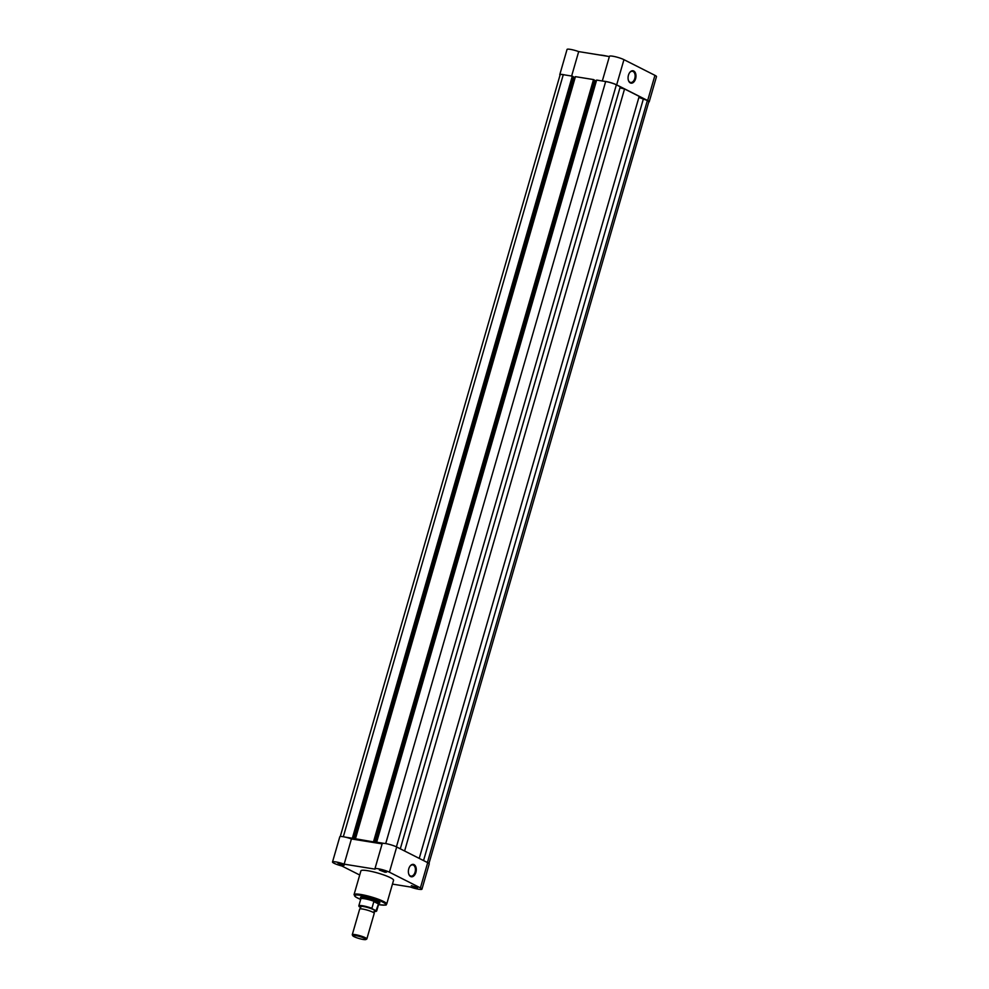 <?xml version="1.0" encoding="UTF-8"?>
<svg xmlns="http://www.w3.org/2000/svg" width="989" height="989" viewBox="0 0 989 989"><rect width="100%" height="100%" fill="white"/><g stroke="black" fill="none" stroke-linecap="round" stroke-linejoin="round"><path stroke-width="1.48" d="M340.265 836.521L560.133 74.768A7.961 1.212 16.1 0 1 563.273 74.694L572.31 76.153L352.331 838.264L352.974 838.598L572.952 76.474L572.31 76.153M345.223 837.127L352.331 838.264M572.928 76.586L574.016 77.142L354.05 839.253L352.974 838.598M354.05 839.253L357.87 839.871L355.459 838.771L374.176 842.022L594.154 79.899L593.511 79.577L373.533 841.688M574.016 77.142L575.227 77.327M593.511 79.577L575.425 76.648L355.459 838.771M594.117 80.01L595.217 80.566L375.251 842.677L374.176 842.022M428.966 863.471L648.833 101.719A7.961 1.212 16.1 0 0 647.375 100.507L638.882 97.429L419.237 858.403L639.191 96.366L624.553 88.961L619.942 87.848L400.298 848.809L620.251 86.785L616.37 84.819A7.961 1.212 16.1 0 0 605.664 81.543L596.627 80.072L376.648 842.195L379.071 843.296L375.251 842.677M596.429 80.752L595.217 80.566M376.648 842.195L383.757 843.345M624.553 88.961L404.6 850.997M643.493 98.541L423.539 860.578M628.46 75.152A6.28 3.882 -80.8 0 1 629.634 72.63A6.28 3.882 -80.8 0 1 634.53 71.579A6.28 3.882 -80.8 0 1 635.593 78.761A6.28 3.882 -80.8 0 1 631.946 83.125A6.28 3.882 -80.8 0 1 628.398 80.307A6.28 3.882 -80.8 0 1 628.46 75.152M628.336 80.097A5.674 3.499 99.2 0 0 630.648 82.47A5.674 3.499 99.2 0 0 634.777 78.502A5.674 3.499 99.2 0 0 632.453 71.282A5.674 3.499 99.2 0 0 629.511 72.815M603.735 81.222A8.345 1.261 16.1 0 1 616.666 84.869L647.659 100.544A8.345 1.261 16.1 0 1 649.204 101.818A8.345 1.261 16.1 0 1 648.735 102.077M602.313 80.999L609.447 56.299A8.345 1.261 16.1 0 1 615.146 56.694A8.345 1.261 16.1 0 1 623.948 59.661L654.941 75.337A8.345 1.261 16.1 0 1 656.486 76.61L649.204 101.818M560.034 75.127A8.345 1.261 16.1 0 1 559.774 74.657A8.345 1.261 16.1 0 1 565.201 75.003M559.774 74.657L567.043 49.45A8.345 1.261 16.1 0 1 578.689 51.601L609.372 56.558M571.63 76.042L578.689 51.601M338.386 863.224L344.16 865.264L342.689 865.4L338.386 863.224M337.917 863.15L343.368 864.732M380.777 870.06L386.563 872.113L385.092 872.249L379.356 870.036L380.777 870.06M380.308 869.999L385.772 871.581M415.887 872.385A6.28 3.882 -80.8 0 1 412.252 876.749A6.28 3.882 -80.8 0 1 408.704 873.93A6.28 3.882 -80.8 0 1 408.766 868.787A6.28 3.882 -80.8 0 1 409.941 866.265A6.28 3.882 -80.8 0 1 414.836 865.214A6.28 3.882 -80.8 0 1 415.887 872.385M408.642 873.732A5.674 3.499 99.2 0 0 410.954 876.106A5.674 3.499 99.2 0 0 415.071 872.137A5.674 3.499 99.2 0 0 412.759 864.918A5.674 3.499 99.2 0 0 409.817 866.438M411.783 885.748L417.556 887.788L416.085 887.924L411.783 885.748M411.313 885.687L416.765 887.257M360.911 897.938A10.088 1.533 16.1 0 1 360.651 897.072A10.088 1.533 16.1 0 1 364.447 897.171A10.088 1.533 16.1 0 1 379.813 902.598A10.088 1.533 16.1 0 1 379.133 903.192M392.46 884.104L410.311 886.997A8.345 1.261 -163.9 0 0 421.957 889.148L429.226 863.941A8.345 1.261 -163.9 0 0 427.693 862.668L396.688 846.992A8.345 1.261 -163.9 0 0 385.475 843.543A8.345 1.261 -163.9 0 0 382.199 843.629L374.918 868.837A8.345 1.261 -163.9 0 0 375.016 869.133L344.16 864.151A8.345 1.261 -163.9 0 0 335.803 861.914A8.345 1.261 -163.9 0 0 332.514 861.988A8.345 1.261 -163.9 0 0 341.811 865.968L359.712 875.018M421.957 889.148A8.345 1.261 -163.9 0 0 420.412 887.887L389.419 872.199A8.345 1.261 -163.9 0 0 378.206 868.762A8.345 1.261 -163.9 0 0 374.918 868.837M344.16 864.151L351.429 838.944A8.345 1.261 -163.9 0 0 343.084 836.694A8.345 1.261 -163.9 0 0 339.796 836.781L332.514 861.988M367.587 870.691A16.986 2.584 -163.9 0 0 360.911 870.864L354.05 894.625A16.986 2.584 16.1 0 1 360.725 894.464A16.986 2.584 16.1 0 1 378.082 899.149A16.986 2.584 16.1 0 1 386.699 904.057L393.56 880.284A16.986 2.584 -163.9 0 0 384.944 875.376A16.986 2.584 -163.9 0 0 367.587 870.691M351.429 838.944L382.125 843.889M366.845 938.92L374.238 913.329A7.591 1.15 -163.9 0 0 374.065 912.971A7.591 1.15 -163.9 0 0 372.828 912.179A7.591 1.15 -163.9 0 0 365.769 909.719A7.591 1.15 -163.9 0 0 359.996 908.903A7.591 1.15 -163.9 0 0 359.662 909.126L352.269 934.716A7.591 1.15 16.1 0 1 357.449 935.075A7.591 1.15 16.1 0 1 365.448 937.77A7.591 1.15 16.1 0 1 366.845 938.92A7.591 1.15 16.1 0 1 366.709 939.068L365.806 939.55A6.849 1.038 -163.9 0 0 364.669 938.376A6.849 1.038 -163.9 0 0 356.967 935.841A6.849 1.038 -163.9 0 0 352.813 935.792A6.849 1.038 -163.9 0 0 354.037 936.657A6.849 1.038 -163.9 0 0 360.775 938.969A6.849 1.038 -163.9 0 0 365.806 939.55M352.813 935.792L352.307 934.914A7.591 1.15 16.1 0 1 352.269 934.716M374.065 912.971L374.621 911.03A7.591 1.15 -163.9 0 0 373.558 909.657A7.591 1.15 -163.9 0 0 364.657 906.765A7.591 1.15 -163.9 0 0 360.552 906.962L359.996 908.903M374.065 911.462A8.988 1.36 -163.9 0 0 376.043 910.708L378.54 903.711L377.316 901.968A9.482 1.434 -163.9 0 0 367.315 898.605A9.482 1.434 -163.9 0 0 360.849 898.148A9.482 1.434 -163.9 0 0 360.837 898.222L360.837 898.865A9.297 1.409 -163.9 0 1 360.849 898.84L358.822 905.837A9.297 1.409 16.1 0 1 371.913 908.285L372.247 908.792A8.988 1.36 -163.9 0 0 362.567 906.122A8.988 1.36 -163.9 0 0 359.291 906.703L360.775 907.445M376.043 910.708L372.247 908.792M378.49 903.946L373.842 901.597L371.913 908.285M378.54 903.711L373.842 901.597M378.676 904.045A9.297 1.409 -163.9 0 0 378.7 903.983L379.047 903.476A9.482 1.434 -163.9 0 0 379.071 903.414A9.482 1.434 -163.9 0 0 377.316 901.968L373.978 901.399M374.287 901.412A9.297 1.409 -163.9 0 0 360.849 898.84M376.549 910.634A9.297 1.409 16.1 0 1 376.685 910.993L378.7 903.983A9.297 1.409 -163.9 0 0 378.49 903.538M563.273 74.694L343.319 836.743M605.664 81.543L385.71 843.592M616.37 84.819L396.416 846.856M647.375 100.507L427.421 862.532M599.791 55.013A16.454 2.497 16.1 0 1 603.129 55.396M647.659 100.544L654.941 75.337M616.666 84.869L623.948 59.661M603.253 55.421A16.454 2.497 16.1 0 1 607.617 56.274M386.699 904.057C384.35 904.972 390 905.467 379.467 904.75L378.527 904.589A16.232 2.46 -163.9 0 0 379.38 904.725A16.232 2.46 -163.9 0 0 382.768 902.104A16.232 2.46 -163.9 0 0 360.948 895.404A16.232 2.46 -163.9 0 0 360.676 899.421L355.966 897.184L354.05 894.625M396.688 846.992L389.419 872.199M427.693 862.668L420.412 887.887M599.606 54.988L607.728 56.299M361.208 896.936L360.849 898.148M379.417 902.191L379.071 903.414M358.822 905.837L359.081 906.542M374.052 911.462L376.685 910.993"/></g></svg>
